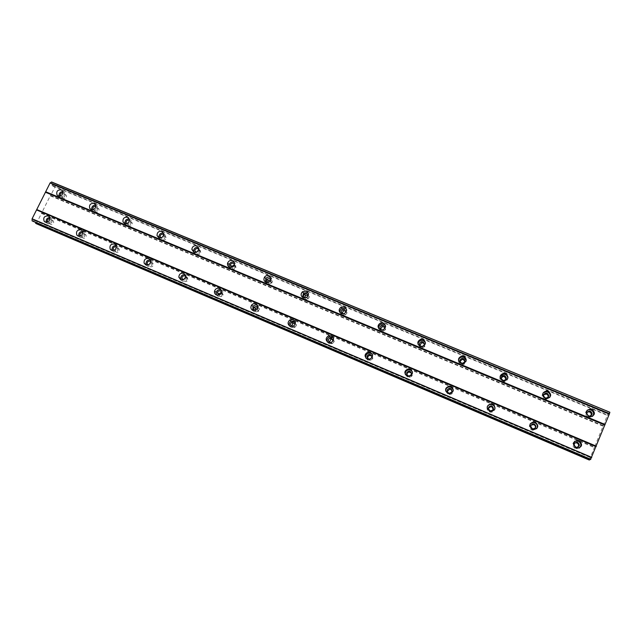 <?xml version="1.0" encoding="UTF-8"?>
<svg xmlns="http://www.w3.org/2000/svg" width="642" height="642" viewBox="0 0 642 642"><rect width="100%" height="100%" fill="white"/><g stroke="black" fill="none" stroke-linecap="round" stroke-linejoin="round"><path stroke-width="0.48" stroke-dasharray="3.21 2.41" d="M46.272 222.276L47.741 223.793C51.617 223.873 52.965 222.092 51.793 218.465L49.739 217.486M574.791 441.182C571.837 443.646 571.998 446.07 575.264 448.453L579.301 448.068M530.292 423.688C528.663 426.216 529.185 428.31 531.857 429.963L532.956 430.268L536.72 428.671M487.158 407.164C486.708 409.283 487.479 410.864 489.453 411.907L490.689 412.22C492.912 412.236 494.3 411.201 494.862 409.115M445.652 390.954L448.02 394.26L449.424 394.573C452.241 394.284 453.541 392.752 453.324 389.975M405.375 374.623L407.526 377.014L409.171 377.319C412.308 376.613 413.376 374.759 412.373 371.742M366.012 358.268L367.93 360.154L369.912 360.411C373.098 359.271 373.893 357.233 372.296 354.312M327.46 342.066L329.21 343.663L331.689 343.799C334.642 342.202 335.132 340.108 333.158 337.499M289.702 326.088L291.332 327.532L294.542 327.332C296.925 325.342 297.053 323.295 294.927 321.193M252.715 310.383L254.28 311.755L258.397 310.76C259.858 308.601 259.585 306.78 257.57 305.319M221.049 289.831L221.041 289.831C222.71 290.714 223.304 292.102 222.838 294.004L221.265 292.616M216.498 294.967L218.015 296.307C220.222 296.933 221.827 296.171 222.838 294.004M181.028 279.856L182.521 281.196C185.377 281.766 187.031 280.562 187.464 277.593L185.305 274.704M146.288 265.034L147.772 266.39C151.095 266.831 152.668 265.347 152.499 261.936L150.332 259.922M112.262 250.5L113.738 251.897C117.35 252.194 118.834 250.549 118.2 246.969L116.098 245.469M78.926 236.248L80.402 237.7C84.182 237.877 85.587 236.152 84.632 232.508L82.577 231.329M59.136 196.123L60.685 197.808C64.336 197.977 65.749 196.3 64.914 192.777L62.812 191.557M587.197 410.19C584.605 412.71 584.886 415.037 588.024 417.188L589.348 417.509L592.526 416.385M543.012 393.024C541.471 395.52 542.025 397.567 544.657 399.147L546.109 399.468L549.712 397.502M500.078 376.565C499.46 378.764 500.198 380.417 502.285 381.525L503.906 381.838C505.936 381.677 507.196 380.642 507.678 378.724M458.508 360.475C458.468 362.24 459.255 363.508 460.884 364.295L462.713 364.592C465.129 364.15 466.293 362.73 466.22 360.339M418.127 344.497L420.406 347.458L422.516 347.707C425.148 346.897 426.111 345.195 425.429 342.595M378.724 328.6L380.834 330.991L383.322 331.136C385.938 329.94 386.653 328.07 385.441 325.526M340.18 312.855L342.13 314.893L345.115 314.829C347.491 313.256 347.9 311.322 346.343 309.043M302.438 297.318L304.276 299.14L307.879 298.658C309.773 296.797 309.853 294.927 308.12 293.049M265.483 282.039L267.224 283.732C268.886 284.294 270.306 283.892 271.51 282.528C272.714 280.562 272.465 278.885 270.755 277.496M229.29 267.024L230.968 268.645C233.118 269.255 234.707 268.517 235.742 266.438C236.248 264.64 235.742 263.268 234.21 262.329M193.844 252.298L195.481 253.879C198.129 254.457 199.766 253.389 200.4 250.661L198.458 247.531M159.128 237.845L160.725 239.426C163.782 239.907 165.387 238.575 165.548 235.429L163.469 233.07M125.11 223.665L126.691 225.262C130.037 225.639 131.57 224.13 131.313 220.752L129.219 218.93M91.79 209.765L93.347 211.395C96.886 211.659 98.354 210.046 97.761 206.563L95.674 205.095M62.94 192.777L63.935 193.483C64.481 195.754 63.574 196.829 61.223 196.725L60.372 195.97M63.654 198.603L62.9 198.001C62.322 195.738 63.213 194.654 65.572 194.743L66.351 195.385C66.896 197.632 65.998 198.707 63.654 198.603M590.72 415.872L587.703 416.546C585.624 415.069 585.512 413.544 587.366 411.971M547.963 397.414L545.58 398.851L544.649 398.642C542.891 397.55 542.586 396.202 543.726 394.589M506.04 379.173L503.617 381.348L502.574 381.147C501.161 380.377 500.72 379.262 501.242 377.801M464.824 361.318C464.993 362.931 464.262 363.902 462.633 364.231L461.454 364.046L459.961 361.406M424.354 344.016C424.956 345.741 424.378 346.897 422.613 347.474L421.248 347.322L419.772 345.211M384.719 327.276C385.698 328.937 385.296 330.197 383.531 331.063L381.934 330.975L380.529 329.194M345.95 311.041C347.186 312.493 347.001 313.794 345.396 314.925L343.478 314.981L342.146 313.392M308.032 295.248C309.404 296.403 309.452 297.663 308.176 299.012L305.857 299.332L304.581 297.856M270.908 279.695L270.531 281.774L267.642 282.512M270.868 279.832L270.956 279.864C272.32 280.674 272.593 281.798 271.783 283.234L269.03 284.021L267.778 282.496M234.434 264.239L234.579 266.061C233.929 267.409 232.902 267.891 231.505 267.497L231.192 267.337M234.298 264.777L234.916 264.929L236.047 267.602C235.397 268.942 234.378 269.415 232.99 269.03L231.73 267.224M198.699 249.216L199.18 250.661C198.787 252.418 197.728 253.117 196.019 252.747L195.545 252.475M198.45 250.179L199.63 250.3L200.85 252.282C200.456 254.031 199.413 254.722 197.704 254.352L196.5 252.186M163.694 234.579L164.36 235.718C164.272 237.749 163.237 238.615 161.262 238.302L160.669 237.917M163.204 236.112L165.074 235.983L166.23 237.412C166.142 239.434 165.114 240.293 163.148 239.988L162.009 238.615L162.153 237.267M129.419 220.31L130.19 221.249C130.374 223.424 129.387 224.395 127.228 224.162L126.53 223.649M129.307 225.912L128.304 224.901C128.079 222.71 129.05 221.731 131.225 221.955L132.252 223.015C132.437 225.182 131.45 226.144 129.307 225.912M95.843 206.387L96.717 207.181C97.111 209.428 96.164 210.472 93.884 210.303L93.098 209.677M96.148 212.117L95.273 211.346C94.847 209.107 95.778 208.056 98.066 208.217L98.956 209.019C99.349 211.25 98.411 212.285 96.148 212.117M49.94 218.705L50.878 219.275C51.641 221.61 50.782 222.758 48.286 222.71L47.508 222.068M50.806 224.435L50.188 223.994C49.386 221.667 50.236 220.519 52.74 220.551L53.382 221.025C54.145 223.344 53.286 224.483 50.806 224.435M577.76 447.217L575.031 447.578C572.889 445.965 572.849 444.392 574.903 442.868M535.131 428.27L531.937 429.233C530.172 428.11 529.875 426.737 531.054 425.108M493.305 409.371L490.632 411.514L489.83 411.313L488.418 408.135M452.024 390.898C452.273 392.743 451.462 393.771 449.593 393.995L448.678 393.795L447.161 391.516M411.45 373.138C412.252 375.105 411.61 376.348 409.516 376.87L408.456 376.677L407.036 374.952M371.75 356.029C372.97 357.907 372.52 359.263 370.402 360.098L369.118 359.929L367.81 358.509M332.949 339.449C334.45 341.095 334.217 342.483 332.251 343.639L330.646 343.55L329.418 342.282M295.023 323.327C296.652 324.603 296.668 325.959 295.079 327.388L293.009 327.532L291.829 326.321M256.182 311.86L255.026 310.656L257.49 309.917L258.116 307.67C259.528 308.553 259.769 309.733 258.83 311.201L256.182 311.86M221.442 291.781L221.667 293.643C221.025 295.055 219.989 295.553 218.561 295.151L218.489 295.119M221.378 292.214L222.068 292.375L223.215 295.015C222.581 296.411 221.554 296.917 220.134 296.516L218.914 294.999M185.69 276.413L186.236 277.705C185.971 279.631 184.912 280.418 183.066 280.048L182.785 279.904M185.546 277.288L186.782 277.408L188.002 279.166C187.737 281.084 186.686 281.854 184.84 281.493L183.62 279.599M150.685 261.454L151.343 262.385C151.472 264.576 150.461 265.539 148.31 265.266L147.869 265.002M150.372 262.867L152.226 262.747L153.302 263.918C153.43 266.101 152.427 267.056 150.284 266.783L149.233 265.684L149.177 264.368M116.403 246.865L117.141 247.603C117.566 249.907 116.611 250.974 114.276 250.781L113.706 250.404M116.443 252.378L115.568 251.608C115.095 249.297 116.033 248.221 118.377 248.39L119.284 249.216C119.709 251.512 118.762 252.563 116.443 252.378M82.826 232.621L83.653 233.255C84.287 235.598 83.38 236.713 80.94 236.601L80.258 236.095M83.291 238.262L82.553 237.692C81.887 235.357 82.778 234.234 85.225 234.33L85.988 234.94C86.614 237.267 85.715 238.375 83.291 238.262M603.031 426.168L50.253 195.802L41.69 212.943L594.596 446.968L603.031 426.168L603.167 425.702L50.678 195.529L55.581 185.715L54.875 184.567L53.182 186.268L52.13 185.45L52.171 182.432L51.585 181.967M50.253 195.802L50.678 195.529M36.321 223.697L41.69 212.943M32.718 221.305L34.941 219.837L36.032 220.575L35.679 222.573M590.512 459.544L591.226 457.008L589.862 459.263M589.3 460.033L594.596 446.968M603.167 425.702L607.99 413.809L608.568 413.039L608.159 415.238L609.9 412.132M609.435 413.697L50.22 182.906M41.69 213.521L594.315 447.53M52.171 182.432L609.667 412.292M52.146 184.439L608.664 414.251M609.611 412.389L52.171 182.537M52.13 185.45L608.159 415.238M53.182 186.268L607.741 415.518M54.875 184.567L608.568 413.039M55.589 185.129L608.279 413.231M607.99 413.809L55.581 185.715M36.746 223.416L589.444 459.536M36.032 220.575L590.857 457.16M34.941 219.837L591.226 457.008M34.195 220.334L590.985 457.858L34.138 220.302M32.798 221.257L590.536 459.455M383.627 329.579L382.985 329.876L383.531 331.063M345.886 312.205L344.602 313.649L343.221 313.85M308.088 295.657L307.149 297.639L304.95 298.016M332.917 341.111L331.039 342.611M295.168 323.985L293.964 326.2L292.479 326.505M46.786 223.111L45.293 222.092M79.271 236.826L78.268 236.12M59.513 196.869L58.31 195.946M91.999 210.207L91.308 209.653M62.9 198.001L60.46 196.115M162.009 238.615L161.102 237.805M128.304 224.901L126.755 223.593M95.273 211.346L93.17 209.653M50.188 223.994L47.66 222.26M149.233 265.684L148.214 264.897M115.568 251.608L113.859 250.348M82.553 237.692L80.282 236.079M51.793 218.465L49.265 216.683M576.259 448.742L577.046 448.309M532.956 430.268L533.422 429.707M490.689 412.22L490.857 411.538M449.424 394.573L449.312 393.787M409.171 377.319L408.777 376.421M369.912 360.411L369.262 359.408M331.689 343.799L330.799 342.692M294.542 327.332L293.41 326.128M258.397 310.76L257.049 309.468M187.464 277.593L185.69 276.116M152.499 261.936L150.525 260.379M118.2 246.969L116.033 245.332M84.632 232.508L82.28 230.807M64.914 192.777L62.475 190.851M589.348 417.509L590.215 416.859M546.109 399.468L546.663 398.698M503.906 381.838L504.163 380.947M462.713 364.592L462.689 363.597M422.516 347.707L422.219 346.608M383.322 331.136L382.76 329.94M345.115 314.829L344.313 313.537M307.879 298.658L306.844 297.278M271.51 282.528L270.242 281.052M235.742 266.438L234.266 264.881M200.4 250.661L198.715 249.024M165.548 235.429L163.662 233.704M131.313 220.752L129.227 218.962M97.761 206.563L95.498 204.702M66.351 195.385L63.935 193.483M588.553 416.754L589.412 416.096M545.58 398.851L546.133 398.08M503.617 381.348L503.874 380.465M462.633 364.231L462.601 363.244M422.613 347.474L422.316 346.391M345.396 314.925L344.602 313.649M308.176 299.012L307.149 297.639M271.783 283.234L270.531 281.774M236.047 267.602L234.579 266.061M200.85 252.282L199.18 250.661M166.23 237.412L164.36 235.718M132.252 223.015L130.19 221.249M98.956 209.019L96.717 207.181M53.382 221.025L50.878 219.275M575.681 447.771L576.452 447.33M532.651 429.434L533.109 428.872M490.632 411.514L490.793 410.832M449.593 393.995L449.472 393.209M409.516 376.87L409.131 375.971M370.402 360.098L369.76 359.095M332.251 343.639L331.368 342.539M295.079 327.388L293.964 326.2M258.83 311.201L257.49 309.917M223.215 295.015L221.667 293.643M188.002 279.166L186.236 277.705M153.302 263.918L151.343 262.385M119.284 249.216L117.141 247.603M85.988 234.94L83.653 233.255"/><path stroke-width="0.96" d="M48.238 215.937C44.298 215.889 42.958 217.702 44.226 221.362L45.189 222.052C49.081 222.132 50.437 220.342 49.265 216.683L48.238 215.937M49.739 217.486C46.946 217.951 45.791 219.548 46.272 222.276M579.044 440.645L577.961 440.34C572.808 441.632 572.166 444.184 576.043 448.012L577.046 448.309C582.27 447.073 582.936 444.521 579.044 440.645M579.301 448.068C581.652 445.492 581.307 443.181 578.249 441.134L574.791 441.182M535.332 422.139L534.144 421.826C529.185 423.206 528.575 425.734 532.314 429.402L533.422 429.707C538.461 428.383 539.095 425.863 535.332 422.139M536.72 428.671C537.98 426.192 537.362 424.218 534.858 422.749L533.671 422.436L530.292 423.688M492.639 404.067L491.299 403.746C486.564 405.238 486.002 407.734 489.613 411.225L490.857 411.538C495.68 410.11 496.274 407.614 492.639 404.067M494.862 409.115C495.078 407.148 494.276 405.704 492.462 404.789L491.13 404.476C489.164 404.476 487.84 405.367 487.158 407.164M450.925 386.404L449.4 386.091C444.922 387.72 444.416 390.175 447.891 393.466L449.312 393.787C453.894 392.222 454.432 389.758 450.925 386.404M453.324 389.975L451.029 387.246L449.512 386.933C447.049 387.174 445.765 388.522 445.652 390.954M410.158 369.15L408.376 368.853C404.203 370.643 403.786 373.058 407.124 376.108L408.777 376.421C413.063 374.695 413.52 372.272 410.158 369.15M412.373 371.742L410.535 370.097L408.769 369.8C406.097 370.354 404.966 371.959 405.375 374.623M370.306 352.273L368.163 352.041C364.399 354.023 364.102 356.39 367.264 359.143L369.262 359.408C373.163 357.498 373.508 355.114 370.306 352.273M372.296 354.312L370.948 353.325L368.813 353.092C366.213 353.951 365.282 355.676 366.012 358.268M331.344 335.782L328.664 335.702C325.478 337.901 325.35 340.18 328.295 342.555L330.799 342.692C334.161 340.557 334.338 338.254 331.344 335.782M333.158 337.499L329.579 336.849C327.292 337.989 326.585 339.722 327.46 342.066M293.233 319.652L289.815 319.973C287.431 322.332 287.56 324.451 290.184 326.337L293.41 326.128C295.994 323.801 295.93 321.642 293.233 319.652M294.927 321.193L290.962 321.209C289.261 322.549 288.836 324.17 289.702 326.088M255.949 303.867C254.288 303.289 252.852 303.69 251.64 305.07C250.324 307.349 250.749 309.147 252.9 310.463L257.049 309.468C258.565 307.141 258.196 305.279 255.949 303.867M257.57 305.319L257.314 305.191C255.652 304.621 254.224 305.022 253.028 306.394L252.715 310.383M219.476 288.427C217.124 287.793 215.487 288.651 214.556 291.003C214.219 292.808 214.845 294.124 216.418 294.935C218.633 295.569 220.254 294.798 221.265 292.616C221.739 290.706 221.145 289.301 219.476 288.427M221.041 289.831C218.705 289.213 217.084 290.064 216.161 292.399L216.498 294.967M183.773 273.307C180.771 272.762 179.118 274.038 178.821 277.151L180.715 279.735C183.588 280.313 185.249 279.11 185.69 276.116L183.773 273.307M185.305 274.704C182.424 274.367 180.867 275.675 180.635 278.62L181.028 279.856M148.816 258.509C145.373 258.108 143.808 259.657 144.121 263.156L145.766 264.857C149.113 265.298 150.693 263.806 150.525 260.379L148.816 258.509M150.332 259.922C147.13 259.93 145.726 261.519 146.135 264.697L146.288 265.034M114.589 244.024C110.881 243.767 109.405 245.461 110.175 249.104L111.539 250.292C115.175 250.589 116.667 248.935 116.033 245.332L114.589 244.024M116.098 245.469C112.896 245.717 111.612 247.387 112.262 250.5M81.077 229.836C77.209 229.692 75.812 231.465 76.879 235.141L78.019 236.023C81.823 236.2 83.243 234.458 82.28 230.807L81.077 229.836M82.577 231.329C79.576 231.69 78.364 233.335 78.926 236.248M61.247 189.839C57.523 189.703 56.119 191.412 57.042 194.967L58.221 195.906C61.889 196.075 63.309 194.39 62.475 190.851L61.247 189.839M62.812 191.557C60.051 191.886 58.823 193.403 59.136 196.123M591.868 409.227L590.455 408.898C585.584 410.431 585.063 412.975 588.883 416.53L590.215 416.859C595.158 415.374 595.712 412.83 591.868 409.227M592.526 416.385C594.323 413.817 593.81 411.666 590.985 409.933L589.589 409.612L587.197 410.19M548.196 391.171L546.647 390.85C542 392.479 541.519 394.99 545.202 398.377L546.663 398.698C551.398 397.117 551.903 394.605 548.196 391.171M549.712 397.502C550.676 395.127 549.977 393.289 547.626 391.997L546.093 391.676L543.012 393.024M505.535 373.532L503.809 373.219C499.412 374.968 498.986 377.44 502.534 380.634L504.163 380.947C508.649 379.253 509.106 376.782 505.535 373.532M507.678 378.724C507.886 376.782 507.076 375.361 505.27 374.471L503.561 374.158L500.078 376.565M463.853 356.302L461.903 356.013C457.794 357.891 457.441 360.322 460.844 363.3L462.689 363.597C466.894 361.775 467.28 359.335 463.853 356.302M466.22 360.339L463.869 357.337L461.935 357.056C459.961 357.401 458.821 358.541 458.508 360.475M423.11 339.457L420.871 339.233C417.115 341.255 416.859 343.63 420.101 346.359L422.219 346.608C426.087 344.634 426.384 342.25 423.11 339.457M425.429 342.595L423.399 340.597L421.176 340.372C419.066 340.982 418.054 342.355 418.127 344.497M383.282 322.99L380.65 322.886C377.344 325.061 377.215 327.372 380.265 329.795L382.76 329.94C386.195 327.805 386.372 325.486 383.282 322.99M385.441 325.526L383.836 324.226L381.22 324.13C379.197 324.988 378.363 326.481 378.724 328.6M344.329 306.884L341.191 307.028C338.462 309.34 338.503 311.53 341.311 313.601L344.313 313.537C347.186 311.25 347.194 309.027 344.329 306.884M346.343 309.043L345.131 308.216L342.009 308.353C340.268 309.428 339.658 310.929 340.18 312.855M306.234 291.131L302.462 291.733C300.472 294.1 300.721 296.106 303.209 297.768L306.844 297.278C308.995 294.911 308.794 292.864 306.234 291.131M308.12 293.049L307.277 292.551L303.53 293.153L302.438 297.318M268.966 275.723C267.208 275.145 265.74 275.611 264.544 277.103C263.389 279.326 263.854 281.052 265.94 282.271C267.602 282.833 269.038 282.424 270.242 281.052C271.55 278.78 271.125 277.007 268.966 275.723M270.755 277.496L270.234 277.224C268.492 276.654 267.024 277.111 265.844 278.596L265.483 282.039M232.492 260.644C230.229 260.034 228.608 260.837 227.629 263.06C227.22 264.913 227.83 266.261 229.459 267.104C231.626 267.714 233.223 266.976 234.266 264.881C234.787 262.947 234.202 261.535 232.492 260.644M234.21 262.329L233.977 262.225C231.73 261.615 230.125 262.418 229.154 264.624L229.29 267.024M196.789 245.878C194.028 245.316 192.375 246.456 191.838 249.297L193.764 252.258C196.428 252.844 198.081 251.76 198.715 249.024L196.789 245.878M198.458 247.531C195.722 246.985 194.093 248.125 193.563 250.934L193.844 252.298M161.84 231.433C158.678 230.968 157.073 232.356 157.025 235.598L158.807 237.733C161.88 238.214 163.501 236.874 163.662 233.704L161.84 231.433M163.469 233.07C160.444 232.829 158.935 234.242 158.951 237.299L159.128 237.845M127.614 217.277C124.179 216.932 122.646 218.489 123.007 221.931L124.58 223.504C127.943 223.873 129.491 222.357 129.227 218.962L127.614 217.277M129.219 218.93C126.057 218.978 124.684 220.559 125.11 223.665M94.085 203.418C90.474 203.185 89.013 204.83 89.695 208.369L91.06 209.565C94.615 209.83 96.091 208.209 95.498 204.702L94.085 203.418M95.674 205.095C92.713 205.296 91.413 206.852 91.79 209.765M60.372 195.97C59.923 193.884 60.781 192.817 62.94 192.777M588.553 415.896C586.114 413.617 586.451 411.987 589.565 411.024L590.455 411.225C592.911 413.528 592.558 415.149 589.412 416.096L588.553 415.896M587.366 411.971L589.597 411.915C591.314 412.934 591.683 414.251 590.72 415.872M545.186 397.871C542.835 395.705 543.14 394.1 546.117 393.065L547.096 393.273C549.464 395.464 549.143 397.061 546.133 398.08L545.186 397.871M543.726 394.589L546.543 394.076C547.963 394.838 548.437 395.953 547.963 397.414M502.822 380.265C500.551 378.21 500.832 376.637 503.649 375.53L504.732 375.731C507.011 377.801 506.723 379.374 503.874 380.465L502.822 380.265M501.242 377.801L503.392 376.445L504.476 376.637L506.04 379.173M461.413 363.051C459.239 361.141 459.471 359.592 462.104 358.397L463.339 358.581C465.522 360.515 465.281 362.072 462.601 363.244L461.413 363.051M459.961 361.406L462.136 359.416L463.355 359.6L464.824 361.318M420.943 346.231C418.873 344.481 419.041 342.964 421.449 341.672L422.869 341.825C424.956 343.598 424.771 345.123 422.316 346.391L420.943 346.231M419.772 345.211L421.754 342.796L423.158 342.94L424.354 344.016M382.985 329.876L381.372 329.787C379.422 328.222 379.51 326.754 381.637 325.366L383.298 325.43C385.072 326.666 385.176 328.046 383.627 329.579M380.529 329.194L382.191 326.577L384.719 327.276M343.221 313.85L342.668 313.697C340.87 312.365 340.846 310.961 342.611 309.492L344.602 309.404L345.886 312.205M342.146 313.392L343.414 310.792L345.95 311.041M304.95 298.016L304.806 297.968C303.209 296.901 303.056 295.609 304.348 294.1L306.74 293.731L308.088 295.657M304.581 297.856L305.391 295.489L308.032 295.248M267.642 282.512C266.398 281.694 266.149 280.61 266.887 279.246L269.696 278.387L270.908 279.695M267.778 282.496L268.163 280.723L270.868 279.832M231.192 267.337L230.342 264.889C230.976 263.485 232.011 262.979 233.439 263.372L234.434 264.239M231.73 267.224L231.834 266.438L234.298 264.777M195.545 252.475L194.783 250.837C195.144 249.032 196.195 248.31 197.953 248.671L198.699 249.216M196.5 252.186L198.45 250.179M160.669 237.917L160.115 236.922C160.163 234.86 161.19 233.977 163.196 234.282L163.694 234.579M162.153 237.267L163.204 236.112M126.53 223.649L126.217 223.143C125.992 220.944 126.972 219.957 129.162 220.182L129.419 220.31M93.098 209.677L93.01 209.525C92.584 207.27 93.515 206.218 95.819 206.379L95.843 206.387M47.508 222.068C46.922 219.973 47.725 218.85 49.94 218.705M575.802 447.145C573.33 444.689 573.739 443.06 577.038 442.242L577.72 442.434C580.199 444.906 579.774 446.535 576.452 447.33L575.802 447.145M574.903 442.868L576.941 442.908C578.819 444.136 579.092 445.572 577.76 447.217M532.395 428.671C530.003 426.328 530.396 424.715 533.566 423.84L534.321 424.033C536.72 426.408 536.319 428.021 533.109 428.872L532.395 428.671M531.054 425.108L533.855 424.627C535.388 425.51 535.813 426.721 535.131 428.27M489.99 410.631C487.687 408.4 488.048 406.803 491.082 405.856L491.924 406.065C494.244 408.32 493.867 409.917 490.793 410.832L489.99 410.631M488.418 408.135L490.913 406.571L491.748 406.771L493.305 409.371M448.557 393.008C446.334 390.898 446.663 389.325 449.528 388.298L450.491 388.498C452.73 390.633 452.385 392.206 449.472 393.209L448.557 393.008M447.161 391.516L449.649 389.116L450.604 389.317L452.024 390.898M408.063 375.779C405.929 373.821 406.201 372.272 408.874 371.14L409.997 371.325C412.148 373.315 411.859 374.864 409.131 375.971L408.063 375.779M407.036 374.952C406.9 373.331 407.638 372.368 409.259 372.063L411.45 373.138M368.468 358.934C366.446 357.161 366.638 355.644 369.054 354.392L370.41 354.545C372.448 356.35 372.232 357.867 369.76 359.095L368.468 358.934M367.81 358.509C367.505 356.928 368.131 355.893 369.704 355.419L371.75 356.029M331.039 342.611L329.747 342.459C327.861 340.926 327.95 339.466 330.004 338.077L331.697 338.125L332.917 341.111M329.418 342.282L330.903 339.201L332.949 339.449M292.479 326.505L291.877 326.345C290.192 325.125 290.12 323.769 291.661 322.268L293.819 322.075L295.168 323.985M291.829 326.321L292.792 323.48L295.023 323.327M255.396 308.409L254.818 310.584C253.438 309.725 253.173 308.569 254.031 307.109L256.768 306.362L257.948 307.606L255.396 308.409L254.031 307.109M218.489 295.119L217.373 292.608C217.975 291.123 219.026 290.585 220.511 290.987L221.442 291.781M218.914 294.999L218.954 293.98L221.378 292.214M182.785 279.904L181.846 278.371C182.055 276.397 183.114 275.587 185.016 275.94L185.69 276.413M183.62 279.599L185.546 277.288M147.869 265.002L147.251 264.159C147.066 261.928 148.069 260.949 150.26 261.206L150.685 261.454M149.177 264.368L150.372 262.867M113.706 250.404L113.393 250.011C112.92 247.684 113.867 246.608 116.226 246.777L116.403 246.865M80.258 236.095L80.21 236.031C79.528 233.72 80.402 232.589 82.826 232.621M32.108 220.896L32.1 218.778L50.148 182.874L609.467 413.705L590.512 459.544L32.108 220.896L590.712 459.455M51.48 182.039L609.868 412.252L51.585 181.967L50.301 182.93M35.679 222.573L35.567 223.199L36.321 223.697L589.3 460.033L589.862 459.263M609.868 412.252L609.435 413.697M32.1 218.93L591.691 457.561M590.792 459.319L32.108 220.752M591.772 457.417L32.1 218.778M36.53 209.926L596.137 446.639M596.274 446.15L36.971 209.645M45.638 192.319L604.812 425.084M605.109 424.506L45.638 191.725M50.036 182.938L609.435 413.825M35.567 223.199L589.557 459.929M45.293 222.092L44.226 221.362M577.174 440.829L577.961 440.34M533.671 422.436L534.144 421.826M491.13 404.476L491.299 403.746M449.512 386.933L449.4 386.091M408.769 369.8L408.376 368.853M368.813 353.092L368.163 352.041M329.579 336.849L328.664 335.702M290.962 321.209L289.815 319.973M253.028 306.394L251.64 305.07M216.161 292.399L214.556 291.003M180.635 278.62L178.821 277.151M146.135 264.697L144.121 263.156M112.021 250.452L110.175 249.104M78.268 236.12L76.879 235.141M58.31 195.946L57.042 194.967M589.589 409.612L590.455 408.898M546.093 391.676L546.647 390.85M503.561 374.158L503.809 373.219M461.935 357.056L461.903 356.013M421.176 340.372L420.871 339.233M381.22 324.13L380.65 322.886M342.009 308.353L341.191 307.028M303.53 293.153L302.462 291.733M265.844 278.596L264.544 277.103M229.154 264.624L227.629 263.06M193.563 250.934L191.838 249.297M158.951 237.299L157.025 235.598M125.07 223.657L123.007 221.931M91.308 209.653L89.695 208.369M588.706 411.707L589.565 411.024M545.572 393.867L546.117 393.065M503.392 376.445L503.649 375.53M462.136 359.416L462.104 358.397M421.754 342.796L421.449 341.672M382.191 326.577L381.637 325.366M343.414 310.792L342.611 309.492M305.391 295.489L304.348 294.1M268.163 280.723L266.887 279.246M231.834 266.438L230.342 264.889M196.291 252.274L194.783 250.837M161.102 237.805L160.115 236.922M126.755 223.593L126.217 223.143M576.267 442.715L577.038 442.242M533.101 424.434L533.566 423.84M490.913 406.571L491.082 405.856M449.649 389.116L449.528 388.298M409.259 372.063L408.874 371.14M369.704 355.419L369.054 354.392M330.903 339.201L330.004 338.077M292.792 323.48L291.661 322.268M218.954 293.98L217.373 292.608M183.46 279.679L181.846 278.371M148.214 264.897L147.251 264.159M113.859 250.348L113.393 250.011"/></g></svg>
